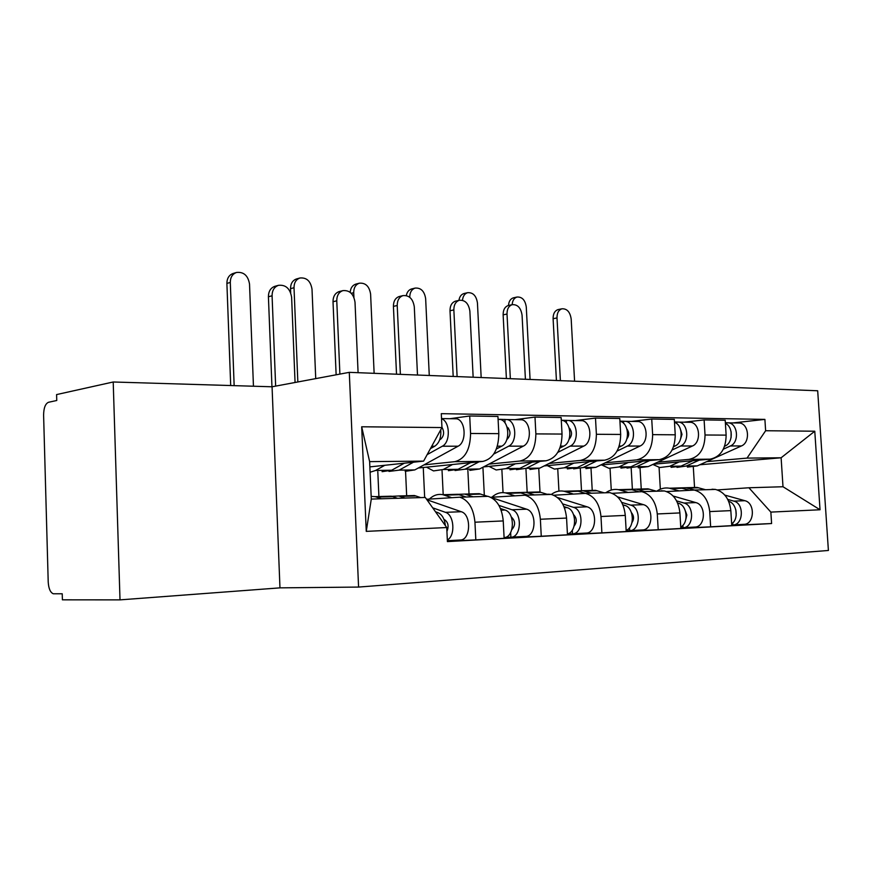 <?xml version="1.0" encoding="UTF-8"?>
<svg xmlns="http://www.w3.org/2000/svg" width="872" height="872" viewBox="0 0 872 872"><rect width="100%" height="100%" fill="white"/><g stroke="black" fill="none" stroke-linecap="round" stroke-linejoin="round"><path stroke-width="1.31" d="M358.577 587.074L828.4 550.472L817.685 390.776L349.291 372.344L272.064 386.787L113.207 381.99L56.593 394.58L56.756 400.499L48.516 402.275C45.355 403.682 43.72 407.954 43.6 415.094L48.211 581.962C48.636 588.578 50.325 592.502 53.279 593.767L62.228 593.778L62.403 599.827L120.009 599.871L279.967 587.859L358.577 587.074L349.291 372.344M113.207 381.99L120.009 599.871M426.582 499.264L459.827 497.204C468.547 500.147 473.594 508.485 474.946 522.208L475.818 539.888L504.125 538.307L503.242 520.933C501.88 507.428 496.822 499.231 488.048 496.342L484.69 496.092M377.805 471.741L378.906 496.55M418.266 468.013L482.957 461.397C493.236 458.792 498.522 449.538 498.817 433.646L470.564 433.471C470.27 449.625 465.005 459.021 454.77 461.68L423.988 464.885M470.564 433.471L469.703 415.988L449.919 418.702M447.391 541.141L475.818 539.888M498.817 433.646L497.945 416.456L469.703 415.988M406.668 495.754L405.556 471.425M490.805 497.302L525.086 495.22C533.904 498.032 538.994 506.043 540.368 519.254L541.261 536.247L567.465 534.787L566.56 518.066C565.187 505.073 560.075 497.193 551.235 494.413L547.845 494.184M442.05 470.782L443.194 494.697M515.014 419.672L534.994 417.078L535.877 433.896C535.582 449.429 530.274 458.476 519.952 461.037L488.854 464.144M424.664 497.476L423.258 467.501M504.103 537.904L541.261 536.247M483.535 466.912L546.068 460.776C556.423 458.258 561.753 449.353 562.037 434.06L561.143 417.514L534.994 417.078M469.027 493.955L467.872 470.4M553.775 495.231L585.592 493.378C594.453 496.081 599.587 503.787 600.972 516.507L601.887 532.868L626.205 531.517L625.289 515.407C623.894 502.882 618.76 495.296 609.888 492.636L606.487 492.418M501.891 470.041L503.046 492.615M575.4 420.577L595.489 418.08L596.394 434.289C596.121 449.254 590.791 457.974 580.403 460.438L549.12 463.446M484.32 495.252L482.925 467.239M567.443 534.427L601.887 532.868M544.161 465.931L604.678 460.198C615.076 457.767 620.406 449.189 620.679 434.441L619.774 418.484L595.489 418.08M527.168 492.288L525.98 469.528M612.22 493.334L641.847 491.666C650.73 494.261 655.875 501.694 657.281 513.957L658.197 529.729L680.836 528.476L679.909 512.921C678.514 500.844 673.369 493.53 664.475 490.969L661.074 490.762M557.775 469.409L558.941 491.11M631.579 421.416L651.722 419.018L652.638 434.648C652.365 449.091 647.035 457.506 636.625 459.882L605.255 462.803M540.008 492.07L538.765 468.591M626.194 531.19L658.197 529.729M600.612 465.038L659.243 459.664C669.652 457.31 674.983 449.026 675.244 434.801L674.329 419.399L651.722 419.018M581.482 490.478L580.294 468.711M666.622 491.568L694.286 490.064C703.17 492.571 708.315 499.743 709.721 511.581L710.647 526.819L731.772 525.642L730.834 510.621C729.439 498.948 724.294 491.884 715.422 489.421L712.01 489.225M610.051 468.471L611.261 490.02M683.975 422.201L704.107 419.901L705.034 434.997C704.772 448.938 699.442 457.07 689.043 459.37L657.662 462.193M592.23 490.424L591.031 468.798M680.825 528.181L710.647 526.819M653.324 464.22L710.168 459.163C720.566 456.884 725.886 448.873 726.136 435.128L725.21 420.25L704.107 419.901M632.364 488.92L631.186 468.242M369.87 466.891L423.596 461.125L369.63 461.626L371.287 499.078L425.296 497.465L446.737 527.538L447.412 541.599L771.6 523.538L770.859 512.104L748.906 487.764L783.002 486.74L781.116 457.778L747.032 458.105L706.712 461.637M446.737 527.538L366.262 531.375L361.684 426.779L441.951 427.563L423.596 461.125M747.032 458.105L765.627 430.735L764.897 419.399L441.287 413.666L441.951 427.563M765.627 430.735L814.775 431.215L820.029 509.76L770.859 512.104M279.967 587.859L272.064 386.787M699.758 464.776L781.116 457.778L814.775 431.215M694.548 487.481L693.316 467.13M717.384 489.933L748.906 487.764M659.068 467.359L660.344 489.192M732.96 422.931L764.897 419.399M731.761 525.38L771.6 523.538M641.247 489.018L640.037 468.079M366.262 531.375L371.287 499.078M361.684 426.779L369.63 461.626M783.002 486.74L820.029 509.76M271.955 386.787L268.413 296.752C268.478 291.368 270.614 287.891 274.844 286.321L278.506 285.318C274.277 286.877 272.129 290.365 272.075 295.782L275.65 386.122M295.063 382.481L291.619 297.298C290.158 288.599 285.787 284.61 278.506 285.318M439.684 439.75L440.698 439.183C444.088 435.913 444.502 431.923 441.941 427.215M388.977 471.414L399.158 470.139L413.459 462.215M405.164 471.338L414.81 469.91L458.083 446.213C466.803 442.18 465.735 420.577 456.754 418.811L454.312 418.636M427.149 454.628L442.3 446.224C450.715 442.289 450.115 421.318 441.526 418.756M382.078 471.676L391.681 470.237L404.325 463.196M370.099 472.232L375.614 470.466L384.803 465.288M430.419 448.644L434.747 446.235C439.303 443.052 441.297 437.57 440.742 429.787M230.699 385.533L226.894 283.433C226.96 278.321 229.031 275.007 233.097 273.481L236.497 272.467C232.421 274.004 230.361 277.329 230.295 282.441L234.154 385.642M253.447 386.22L249.523 284.043C248.073 275.563 243.735 271.704 236.497 272.467M384.89 496.375L391.299 496.19L397.512 498.293M371.167 496.386L375.233 496.648L381.424 498.773M435.499 511.777L437.897 512.627C442.115 514.513 444.6 518.851 445.374 525.62M443.99 519.461L444.546 519.668C448.23 522.306 449.026 526.23 446.922 531.408M391.833 496.321L398.787 495.972L405.011 498.076M407.998 495.71L414.44 495.525L420.685 497.596M432.686 507.831L445.461 512.333C454.203 514.709 455.653 535.8 447.336 539.975M426.942 499.776L461.266 511.722C471.676 514.545 470.695 540.324 460.198 540.008L447.369 540.716M336.134 374.807L333.017 301.734C333.06 296.447 335.088 293.068 339.11 291.597L339.481 291.499M358.087 372.693L355.013 302.224C353.651 293.908 349.596 290.049 342.86 290.638C338.827 292.109 336.799 295.499 336.766 300.807L339.895 374.099M506.85 439.51L507.068 439.39C510.97 435.074 510.938 430.888 506.937 426.822M455.042 470.52L465.048 469.191L479.066 461.8M469.801 470.368L479.567 468.983L523.298 446.148C532.105 442.278 531.004 421.492 521.936 419.781L519.472 419.617M493.759 454.05L508.692 446.17C517.478 442.257 516.388 421.285 507.33 419.563L499.7 419.323M507.351 428.261L508.507 428.119M448.372 470.684L458.105 469.3L470.608 462.661M426.484 467.174L433.515 470.913L443.216 469.507L452.535 464.514M496.408 448.982L501.705 446.17C510.48 442.246 509.39 421.187 500.343 419.454L498.086 419.269M505.052 423.029L504.866 419.399M396.52 374.208L393.414 306.388C393.435 301.2 395.365 297.919 399.191 296.524L399.627 296.425M417.492 375.025L414.298 306.835C413.012 298.867 409.251 295.128 402.995 295.608C399.169 297.003 397.24 300.306 397.218 305.505L400.379 374.361M569.045 439.303C572.315 435.51 572.337 431.705 569.122 427.869M516.431 469.67L526.252 468.319L540.008 461.375M529.914 469.463L539.757 468.133L583.782 446.093C592.622 442.366 591.51 422.331 582.376 420.685L579.902 420.522M557.808 452.372L570.212 446.115C579.052 442.344 577.94 422.146 568.817 420.478L561.699 420.25M569.351 428.653L569.896 428.588M509.967 469.768L519.788 468.417L532.149 462.149M489.039 466.378L496.146 469.975L505.945 468.613L515.352 463.795M559.922 448.055L563.726 446.115C572.566 442.333 571.454 422.059 562.342 420.38L561.285 420.195M566.495 423.084L566.342 420.315M290.703 292.861L290.54 288.665C290.583 283.64 292.545 280.413 296.436 278.975L299.924 278.005C296.022 279.454 294.06 282.692 294.017 287.727L297.843 381.969M315.729 378.622L312.013 289.221C310.661 281.111 306.628 277.372 299.924 278.005M451.249 494.468L457.746 494.282L466.16 497.007M429.384 499.046C433.482 495.198 437.962 493.748 442.856 494.707L450.988 497.378M500.474 508.518L504.953 510.022C515.319 512.725 514.535 537.534 504.092 537.577L510.883 537.207C521.467 537.49 522.437 512.474 511.951 509.749L498.926 505.411M511.243 516.878C515.505 520.933 515.712 525.173 511.842 529.598M457.964 494.337L464.689 494.086L473.115 496.8M472.689 493.857L479.219 493.672L487.655 496.353M491.307 497.552L526.579 509.183C537.087 511.886 536.117 536.672 525.522 536.4L510.883 537.207L510.654 532.574M350.173 292.349C350.577 288.022 352.452 285.286 355.787 284.119L359.329 283.204C355.613 284.577 353.738 287.727 353.716 292.676L353.923 297.374M374.132 373.325L370.6 294.071C369.325 286.299 365.575 282.681 359.329 283.204M512.889 492.702L519.45 492.517L527.942 495.133M491.873 497.225C496.037 493.421 500.615 491.982 505.607 492.909L514.088 495.547M563.977 506.632L567.051 507.613C576.806 510 577.122 532.062 567.421 533.937M573.547 514.6C576.948 518.262 577.144 522.077 574.125 526.045M519.341 492.517L525.914 492.331L534.405 494.925M532.847 492.124L539.419 491.939L547.932 494.522M562.647 503.896L573.547 507.362C584.098 509.967 583.139 534.056 572.501 533.806L567.432 534.078M557.448 497.509L587.118 506.828C597.691 509.412 596.731 533.293 586.071 533.054L572.501 533.806L572.294 530.154M453.189 376.432L450.007 310.759C450.007 305.669 451.838 302.464 455.478 301.156L455.947 301.047M473.147 377.216L469.877 311.151C468.656 303.511 465.147 299.881 459.326 300.284C455.675 301.603 453.854 304.808 453.854 309.909L457.102 376.584M626.859 438.954C629.29 435.651 629.312 432.338 626.913 429.013L626.957 429.046M573.613 468.863L583.248 467.512L596.742 460.95M585.962 468.624L595.849 467.327L640.015 446.05C648.877 442.442 647.743 423.127 638.587 421.525L636.102 421.361M617.071 451.075L627.393 446.061C636.255 442.42 635.121 422.942 625.976 421.329L619.927 421.122M567.345 468.907L577.231 467.599L589.428 461.648M547.3 465.637L554.461 469.103L564.326 467.784L573.787 463.13M618.815 447.303L621.355 446.061C630.216 442.42 629.094 422.865 619.938 421.241L619.938 421.241M623.611 423.334L623.491 421.176M506.392 378.524L503.133 314.847C503.122 309.865 504.844 306.748 508.322 305.494L508.812 305.396M525.413 379.276L522.066 315.217C520.922 307.86 517.63 304.339 512.202 304.666C508.725 305.919 506.992 309.037 507.014 314.04L510.338 378.677M680.738 438.431L681.991 434.354L680.781 430.267M627.012 468.101L636.462 466.749L649.705 460.536M638.337 467.839L648.245 466.585L692.433 445.995C701.295 442.518 700.151 423.857 690.995 422.299L688.509 422.157M672.105 450.017L680.651 446.006C689.512 442.496 688.379 423.694 679.223 422.124L674.481 421.939M620.929 468.101L630.838 466.836L642.871 461.168M601.702 464.94L608.885 468.286L618.782 467L628.265 462.498M673.576 446.693L675.026 446.017C683.43 442.671 683.038 424.958 674.503 422.321M676.836 423.694L676.737 421.972M556.423 380.497L553.099 318.705C553.077 313.811 554.712 310.781 558.026 309.593L558.516 309.495M574.583 381.206L571.182 319.032C570.092 311.947 567.007 308.535 561.928 308.797C558.614 309.985 556.979 313.026 557.001 317.931L560.391 380.65M731.085 437.635L731.107 431.749M676.988 467.381L686.264 466.04L699.246 460.133M687.398 467.109L697.306 465.888L741.418 445.952C750.258 442.584 749.103 424.544 739.979 423.029L737.494 422.887M723.368 449.167L730.398 445.963C739.249 442.573 738.094 424.392 728.959 422.865L725.362 422.702M671.08 467.348L680.999 466.117L692.859 460.699M652.823 464.449L659.799 467.523L669.707 466.28L679.19 461.92M724.632 446.202L725.144 445.974C733.134 442.878 733.319 426.79 725.406 423.411M726.561 424.108L726.474 422.724M406.319 295.564C407.028 292.055 408.761 289.864 411.519 288.97L411.878 288.883M429.275 375.494L425.645 298.638C424.435 291.172 420.925 287.651 415.105 288.098C411.562 289.384 409.775 292.458 409.764 297.308M570.299 491.056L576.904 490.86L585.156 493.29M551.344 494.446C555.257 491.481 559.475 490.413 563.999 491.23L572.762 493.846M622.87 504.801L624.734 505.368C633.955 507.526 635.078 527.255 626.14 530.405M631.459 512.638C634.02 515.832 634.195 519.145 631.982 522.568M576.327 490.882L582.921 490.685L591.467 493.192M588.927 490.522L595.532 490.326L604.078 492.811M621.703 502.381L630.772 505.139C641.356 507.635 640.408 530.863 629.737 530.645L626.172 530.841M617.572 496.877L643.405 504.648C653.989 507.123 653.052 530.154 642.381 529.947L629.737 530.645L629.573 527.691M458.934 300.371C459.511 296.709 461.179 294.431 463.937 293.537L464.34 293.439M481.17 377.532L477.442 302.933C476.297 295.739 473.006 292.327 467.577 292.698C464.591 293.701 462.901 296.229 462.498 300.295M623.905 489.508L630.532 489.323L638.151 491.47M605.811 492.756C609.735 489.911 613.953 488.887 618.477 489.672L627.459 492.233M677.631 503.046L678.438 503.286C687.191 505.248 688.934 522.993 680.749 527.026M685.425 511.025L686.853 515.014L685.883 519.123M629.54 489.356L636.157 489.159L644.724 491.579M641.323 489.018L647.94 488.821L656.507 491.219M676.596 500.877L684.073 503.057C694.668 505.466 693.731 527.887 683.059 527.702L680.803 527.822M673.162 496.037L695.856 502.599C706.451 504.986 705.524 527.233 694.853 527.048L683.059 527.702L682.918 525.271M508.507 305.462C508.823 301.363 510.436 298.824 513.357 297.843L513.761 297.744M530.078 379.462L526.274 306.977C525.195 300.055 522.11 296.742 517.009 297.036C514.099 298.017 512.474 300.567 512.158 304.677M674.078 488.069L680.694 487.884L688.586 490.031M656.736 491.209C660.66 488.451 664.889 487.448 669.413 488.211L678.569 490.729M728.676 501.356C736.938 503.275 739.064 519.189 731.663 523.81M735.859 509.826L736.186 515.592M679.353 487.917L685.97 487.731L694.537 490.053M690.395 487.601L697.011 487.415L705.579 489.726M727.749 499.416L733.853 501.128C744.416 503.438 743.5 525.108 732.851 524.944L731.739 525.009M724.817 495.1L744.873 500.702C755.435 502.991 754.52 524.497 743.871 524.334L732.851 524.944L732.72 522.928M675.244 434.801L652.638 434.648M620.679 434.441L596.394 434.289M562.037 434.06L535.877 433.896M726.136 435.128L705.034 434.997M710.168 459.163L689.043 459.37M659.243 459.664L636.625 459.882M679.909 512.921L657.281 513.957M604.678 460.198L580.403 460.438M625.289 515.407L600.972 516.507M546.068 460.776L519.952 461.037M566.56 518.066L540.368 519.254M482.957 461.397L454.77 461.68M503.242 520.933L474.946 522.208M730.834 510.621L709.721 511.581M272.075 295.782L268.413 296.752M399.158 470.139L414.81 469.91M442.3 446.224L458.083 446.213M375.614 470.466L391.681 470.237M431.738 446.235L434.747 446.235M230.295 282.441L226.894 283.433M392.869 496.648L376.802 497.116M437.897 512.627L436.153 512.703M416.02 495.972L400.357 496.43M461.266 511.722L445.461 512.333M336.766 300.807L333.017 301.734M465.048 469.191L479.567 468.983M508.692 446.17L523.298 446.148M443.216 469.507L458.105 469.3M497.378 446.181L501.705 446.17M397.218 305.505L393.414 306.388M526.252 468.319L539.757 468.133M570.212 446.115L583.782 446.093M505.945 468.613L519.788 468.417M560.587 446.115L563.726 446.115M294.017 287.727L290.54 288.665M459.337 494.718L444.437 495.154M504.953 510.022L501.117 510.175M480.81 494.097L466.291 494.522M526.579 509.183L511.951 509.749M353.716 292.676L351.242 293.297M521.064 492.931L507.21 493.334M567.051 507.613L564.413 507.711M541.032 492.353L527.516 492.745M587.118 506.828L573.547 507.362M453.854 309.909L450.007 310.759M583.248 467.512L595.849 467.327M627.393 446.061L640.015 446.05M564.326 467.784L577.231 467.599M619.24 446.061L621.355 446.061M507.014 314.04L503.133 314.847M636.462 466.749L648.245 466.585M680.651 446.006L692.433 445.995M618.782 467L630.838 466.836M673.816 446.017L675.026 446.017M557.001 317.931L553.099 318.705M686.264 466.04L697.306 465.888M730.398 445.963L741.418 445.952M669.707 466.28L680.999 466.117M578.518 491.263L565.612 491.645M624.734 505.368L623.131 505.433M597.157 490.729L584.545 491.089M643.405 504.648L630.772 505.139M632.156 489.715L620.09 490.064M678.438 503.286L677.74 503.308M649.564 489.203L637.781 489.552M695.856 502.599L684.073 503.057M682.318 488.255L671.037 488.582M698.636 487.786L687.594 488.102M744.873 500.702L733.853 501.128M715.422 489.421L694.286 490.064M488.048 496.342L459.827 497.204M551.235 494.413L525.086 495.22M609.888 492.636L585.592 493.378M664.475 490.969L641.847 491.666M441.526 418.582L456.754 418.811M391.299 496.19L375.233 496.648M414.44 495.525L398.787 495.972M339.11 291.597L342.86 290.638M507.33 419.563L521.936 419.781M498.097 419.421L500.343 419.454M399.191 296.524L402.995 295.608M568.817 420.478L582.376 420.685M561.296 420.369L562.342 420.38M457.746 494.282L442.856 494.707M479.219 493.672L464.689 494.086M519.45 492.517L505.607 492.909M539.419 491.939L525.914 492.331M455.478 301.156L459.326 300.284M625.976 421.329L638.587 421.525M508.322 305.494L512.202 304.666M679.223 422.124L690.995 422.299M558.026 309.593L561.928 308.797M728.959 422.865L739.979 423.029M411.519 288.97L415.105 288.098M576.904 490.86L563.999 491.23M595.532 490.326L582.921 490.685M463.937 293.537L467.577 292.698M630.532 489.323L618.477 489.672M647.94 488.821L636.157 489.159M513.357 297.843L517.009 297.036M680.694 487.884L669.413 488.211M697.011 487.415L685.97 487.731"/></g></svg>
